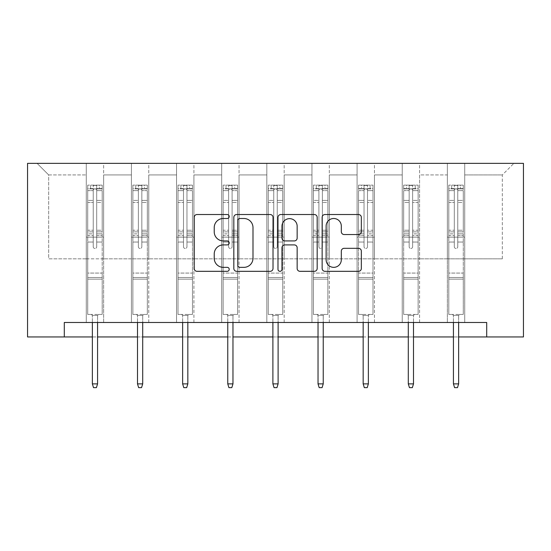 <?xml version="1.0" encoding="UTF-8"?>
<svg xmlns="http://www.w3.org/2000/svg" width="551" height="551" viewBox="0 0 551 551"><rect width="100%" height="100%" fill="white"/><g stroke="black" fill="none" stroke-linecap="round" stroke-linejoin="round"><path stroke-width="0.41" stroke-dasharray="2.75 2.07" d="M229.209 216.509A1.99 1.99 0 0 0 227.219 214.525L197.044 214.525A2.838 2.838 0 0 0 194.207 217.363L194.207 268.482A2.838 2.838 0 0 0 197.044 271.319L227.219 271.319A1.99 1.99 0 0 0 229.209 269.336A1.99 1.99 0 0 0 227.219 267.345L223.313 267.345A9.085 9.085 0 0 1 214.229 258.261L214.229 253.997A9.085 9.085 0 0 1 223.313 244.913L227.219 244.913A1.99 1.99 0 0 0 229.209 242.922A1.99 1.99 0 0 0 227.219 240.932L223.313 240.932A9.085 9.085 0 0 1 214.229 231.847L214.229 227.584A9.085 9.085 0 0 1 223.313 218.499L227.219 218.499A1.99 1.99 0 0 0 229.209 216.509M486.705 336.95L486.705 322.487L486.705 336.95L523.45 336.95L523.45 163.358L27.55 163.358L27.55 336.95L64.295 336.95L64.295 322.487L486.705 322.487L64.295 322.487L486.705 322.487L486.705 336.95L64.295 336.95L64.295 322.487L64.295 336.95M447.357 163.358L513.904 163.358L464.72 163.358L464.72 258.832L502.326 258.832L464.72 258.832L464.72 174.929L502.326 174.929L464.72 174.929L464.72 163.358L464.72 322.487L447.357 322.487L464.72 322.487L447.357 322.487L464.72 322.487L464.72 163.358L419.58 163.358L447.357 163.358L447.357 258.832L419.58 258.832L447.357 258.832L447.357 174.929L419.58 174.929L419.58 258.832L419.58 174.929L447.357 174.929L447.357 163.358L447.357 322.487L447.357 237.137L447.357 258.832L464.72 258.832L447.357 258.832L447.357 237.137L464.72 237.137L447.357 237.137L447.357 322.487L447.357 163.358M402.223 163.358L419.58 163.358L419.58 322.487L402.223 322.487L419.58 322.487L402.223 322.487L419.58 322.487L419.58 163.358L374.446 163.358L402.223 163.358L402.223 258.832L374.446 258.832L402.223 258.832L402.223 174.929L374.446 174.929L374.446 258.832L374.446 174.929L402.223 174.929L402.223 163.358L402.223 322.487L402.223 237.137L402.223 258.832L419.58 258.832L402.223 258.832L402.223 237.137L419.58 237.137L402.223 237.137L402.223 322.487L402.223 163.358M357.089 163.358L374.446 163.358L374.446 322.487L357.089 322.487L374.446 322.487L357.089 322.487L374.446 322.487L374.446 163.358L329.312 163.358L357.089 163.358L357.089 258.832L329.312 258.832L357.089 258.832L357.089 174.929L329.312 174.929L329.312 258.832L329.312 174.929L357.089 174.929L357.089 163.358L357.089 322.487L357.089 237.137L357.089 258.832L374.446 258.832L357.089 258.832L357.089 237.137L374.446 237.137L357.089 237.137L357.089 322.487L357.089 163.358M311.956 163.358L329.312 163.358L329.312 322.487L311.956 322.487L329.312 322.487L311.956 322.487L329.312 322.487L329.312 163.358L284.178 163.358L311.956 163.358L311.956 258.832L284.178 258.832L311.956 258.832L311.956 174.929L284.178 174.929L284.178 258.832L284.178 174.929L311.956 174.929L311.956 163.358L311.956 322.487L311.956 237.137L311.956 258.832L329.312 258.832L311.956 258.832L311.956 237.137L329.312 237.137L311.956 237.137L311.956 322.487L311.956 163.358M266.822 163.358L284.178 163.358L284.178 322.487L266.822 322.487L284.178 322.487L266.822 322.487L284.178 322.487L284.178 163.358L239.044 163.358L266.822 163.358L266.822 258.832L239.044 258.832L266.822 258.832L266.822 174.929L239.044 174.929L239.044 258.832L239.044 174.929L266.822 174.929L266.822 163.358L266.822 322.487L266.822 237.137L266.822 258.832L284.178 258.832L266.822 258.832L266.822 237.137L284.178 237.137L266.822 237.137L266.822 322.487L266.822 163.358M221.688 163.358L239.044 163.358L239.044 322.487L221.688 322.487L239.044 322.487L221.688 322.487L239.044 322.487L239.044 163.358L193.911 163.358L221.688 163.358L221.688 258.832L193.911 258.832L221.688 258.832L221.688 174.929L193.911 174.929L193.911 258.832L193.911 174.929L221.688 174.929L221.688 163.358L221.688 322.487L221.688 237.137L221.688 258.832L239.044 258.832L221.688 258.832L221.688 237.137L239.044 237.137L221.688 237.137L221.688 322.487L221.688 163.358M176.554 163.358L193.911 163.358L193.911 322.487L176.554 322.487L193.911 322.487L176.554 322.487L193.911 322.487L193.911 163.358L148.777 163.358L176.554 163.358L176.554 258.832L148.777 258.832L176.554 258.832L176.554 174.929L148.777 174.929L148.777 258.832L148.777 174.929L176.554 174.929L176.554 163.358L176.554 322.487L176.554 237.137L176.554 258.832L193.911 258.832L176.554 258.832L176.554 237.137L193.911 237.137L176.554 237.137L176.554 322.487L176.554 163.358M131.42 163.358L148.777 163.358L148.777 322.487L131.42 322.487L148.777 322.487L131.42 322.487L148.777 322.487L148.777 163.358L103.643 163.358L131.42 163.358L131.42 258.832L103.643 258.832L131.42 258.832L131.42 174.929L103.643 174.929L103.643 258.832L103.643 174.929L131.42 174.929L131.42 163.358L131.42 322.487L131.42 237.137L131.42 258.832L148.777 258.832L131.42 258.832L131.42 237.137L148.777 237.137L131.42 237.137L131.42 322.487L131.42 163.358M86.28 163.358L103.643 163.358L103.643 322.487L86.28 322.487L103.643 322.487L86.28 322.487L103.643 322.487L103.643 163.358L37.096 163.358L86.28 163.358L86.28 258.832L48.674 258.832L48.674 174.929L86.28 174.929L48.674 174.929L37.096 163.358L48.674 174.929L48.674 258.832L86.28 258.832L86.28 163.358L86.28 322.487L86.28 163.358M92.361 336.95L97.568 336.95M137.495 336.95L142.702 336.95M182.629 336.95L187.836 336.95M227.763 336.95L232.97 336.95M272.897 336.95L278.103 336.95M318.03 336.95L323.237 336.95M363.164 336.95L368.371 336.95M408.298 336.95L413.505 336.95M453.432 336.95L458.639 336.95M502.326 258.832L502.326 174.929L513.904 163.358L502.326 174.929L502.326 258.832M86.28 258.832L103.643 258.832L103.643 237.137L103.643 322.487L103.643 237.137L103.643 258.832L86.28 258.832L86.28 237.137L103.643 237.137L86.28 237.137L86.28 322.487L86.28 258.832M86.28 237.137L103.643 237.137L86.28 237.137M131.42 237.137L148.777 237.137L131.42 237.137M176.554 237.137L193.911 237.137L176.554 237.137M221.688 237.137L239.044 237.137L221.688 237.137M266.822 237.137L284.178 237.137L266.822 237.137M311.956 237.137L329.312 237.137L311.956 237.137M357.089 237.137L374.446 237.137L357.089 237.137M402.223 237.137L419.58 237.137L402.223 237.137M447.357 237.137L464.72 237.137L447.357 237.137M273.014 268.482L273.014 217.363A2.838 2.838 0 0 0 270.176 214.525L236.661 214.525A2.838 2.838 0 0 0 233.824 217.363L233.824 268.482A2.838 2.838 0 0 0 236.661 271.319L270.176 271.319A2.838 2.838 0 0 0 273.014 268.482M239.788 218.499A1.99 1.99 0 0 0 237.798 220.49L237.798 265.355A1.99 1.99 0 0 0 239.788 267.345L243.907 267.345A9.085 9.085 0 0 0 252.992 258.261L252.992 227.584A9.085 9.085 0 0 0 243.907 218.499L239.788 218.499M280.824 214.525L314.339 214.525A2.838 2.838 0 0 1 317.176 217.363L317.176 268.482A2.838 2.838 0 0 1 314.339 271.319L299.992 271.319A2.838 2.838 0 0 1 297.154 268.482L297.154 247.75A2.838 2.838 0 0 0 294.317 244.913L284.798 244.913A2.838 2.838 0 0 0 281.96 247.75L281.96 269.336A1.99 1.99 0 0 1 279.97 271.319A1.99 1.99 0 0 1 277.986 269.336L277.986 217.363A2.838 2.838 0 0 1 280.824 214.525M297.154 226.241A7.597 7.597 0 0 0 289.557 218.644A7.597 7.597 0 0 0 281.96 226.241L281.96 238.094A2.838 2.838 0 0 0 284.798 240.932L294.317 240.932A2.838 2.838 0 0 0 297.154 238.094L297.154 226.241M344.155 234.547L358.494 234.547A2.838 2.838 0 0 0 361.339 231.702L361.339 217.363A2.838 2.838 0 0 0 358.494 214.525L324.987 214.525A2.838 2.838 0 0 0 322.142 217.363L322.142 268.482A2.838 2.838 0 0 0 324.987 271.319L358.494 271.319A2.838 2.838 0 0 0 361.339 268.482L361.339 251.16A2.838 2.838 0 0 0 358.494 248.315L344.155 248.315A2.838 2.838 0 0 0 341.317 251.16L341.317 259.748A7.597 7.597 0 0 1 333.72 267.345A7.597 7.597 0 0 1 326.123 259.748L326.123 226.096A7.597 7.597 0 0 1 333.72 218.499A7.597 7.597 0 0 1 341.317 226.096L341.317 231.702A2.838 2.838 0 0 0 344.155 234.547M93.229 246.745A1.736 1.736 0 0 0 94.965 248.48A1.736 1.736 0 0 1 93.229 246.745L93.229 242.047L93.229 246.745A1.736 1.736 0 0 0 94.965 248.48A1.736 1.736 0 0 0 96.701 246.745A1.736 1.736 0 0 1 94.965 248.48A1.736 1.736 0 0 0 96.701 246.745L96.701 242.047L96.701 246.745A1.736 1.736 0 0 1 94.965 248.48A1.736 1.736 0 0 1 93.229 246.745L93.229 233.858L93.229 246.745M87.726 185.115L87.726 314.442L87.726 273.069L87.726 314.442L91.349 314.442L87.726 314.442L91.349 314.442L87.726 314.442L87.726 242.047L87.726 273.069L102.197 273.069L102.197 314.442L91.349 314.442L98.581 314.442L91.349 314.442L98.581 314.442L97.568 315.454L92.361 315.454L97.568 315.454L92.361 315.454L91.349 314.442L92.361 315.454L91.349 314.442L92.361 315.454L97.568 315.454L98.581 314.442L97.568 315.454L98.581 314.442L102.197 314.442L98.581 314.442L102.197 314.442L102.197 279.143L87.726 279.143L102.197 279.143L102.197 273.069L87.726 273.069L87.726 242.047L93.229 242.047L93.229 231.875L93.229 242.047L87.726 242.047L93.229 242.047L87.726 242.047L87.726 231.875L87.726 242.047L87.726 235.504L93.229 235.504L87.726 235.504L87.726 233.858L93.229 233.858L93.229 200.399L93.229 233.858L87.726 233.858L87.726 200.399L93.229 200.399L93.229 188.58L93.229 200.399L87.726 200.399L87.726 188.58L93.229 188.58L93.229 185.473L93.229 188.58L87.726 188.58L87.726 185.115L87.726 231.875L93.229 231.875L93.229 189.634C94.379 188.628 95.537 188.628 96.701 189.634L96.701 230.235L96.701 185.473L93.229 185.473L96.701 185.473L96.701 189.634C95.543 188.628 94.386 188.628 93.229 189.634L93.229 231.875L87.726 231.875L87.726 230.235L93.229 230.235L87.726 230.235L87.726 202.465L93.229 202.465L87.726 202.465L87.726 190.639L93.229 190.639L87.726 190.639L87.726 188.876L102.197 188.876L102.197 314.442L102.197 242.047L96.701 242.047L96.701 230.235L96.701 246.745L96.701 235.504L96.701 242.047L102.197 242.047L96.701 242.047L102.197 242.047L102.197 231.875L96.701 231.875L102.197 231.875L102.197 230.235L96.701 230.235L102.197 230.235L102.197 202.465L96.701 202.465L102.197 202.465L102.197 190.639L96.701 190.639L102.197 190.639L102.197 185.115L102.197 235.504L96.701 235.504L96.701 233.858L96.701 235.504L102.197 235.504L102.197 233.858L96.701 233.858L96.701 188.58L96.701 233.858L102.197 233.858L102.197 200.399L96.701 200.399L102.197 200.399L102.197 188.58L96.701 188.58L102.197 188.58L102.197 185.115L87.726 185.115L102.121 185.115L87.802 185.115L99.304 185.115L99.304 188.876L90.626 188.876L90.626 185.115L90.626 188.876L102.121 188.876L87.726 188.876L87.726 185.115M97.568 322.487L97.568 383.882L97.568 315.454L97.568 383.882L92.361 383.882L92.361 315.454L92.361 383.882L97.568 383.882L96.411 387.642L93.518 387.642L96.411 387.642L97.568 383.882L96.411 387.642L93.518 387.642L92.361 383.882L92.361 322.487M93.518 387.642L92.361 383.882L93.518 387.642M102.197 185.115L102.197 188.876L99.304 188.876L99.304 185.115L102.197 185.115M97.568 383.882L92.361 383.882M138.363 246.745A1.736 1.736 0 0 0 140.099 248.48A1.736 1.736 0 0 1 138.363 246.745L138.363 242.047L138.363 246.745A1.736 1.736 0 0 0 140.099 248.48A1.736 1.736 0 0 0 141.834 246.745A1.736 1.736 0 0 1 140.099 248.48A1.736 1.736 0 0 0 141.834 246.745L141.834 242.047L141.834 246.745A1.736 1.736 0 0 1 140.099 248.48A1.736 1.736 0 0 1 138.363 246.745L138.363 233.858L138.363 246.745M132.867 185.115L132.867 314.442L132.867 273.069L132.867 314.442L136.483 314.442L132.867 314.442L136.483 314.442L132.867 314.442L132.867 242.047L132.867 273.069L147.331 273.069L147.331 314.442L136.483 314.442L143.715 314.442L136.483 314.442L143.715 314.442L142.702 315.454L137.495 315.454L142.702 315.454L137.495 315.454L136.483 314.442L137.495 315.454L136.483 314.442L137.495 315.454L142.702 315.454L143.715 314.442L142.702 315.454L143.715 314.442L147.331 314.442L143.715 314.442L147.331 314.442L147.331 279.143L132.867 279.143L147.331 279.143L147.331 273.069L132.867 273.069L132.867 242.047L138.363 242.047L138.363 231.875L138.363 242.047L132.867 242.047L138.363 242.047L132.867 242.047L132.867 231.875L132.867 242.047L132.867 235.504L138.363 235.504L132.867 235.504L132.867 233.858L138.363 233.858L138.363 200.399L138.363 233.858L132.867 233.858L132.867 200.399L138.363 200.399L138.363 188.58L138.363 200.399L132.867 200.399L132.867 188.58L138.363 188.58L138.363 185.473L138.363 188.58L132.867 188.58L132.867 185.115L132.867 231.875L138.363 231.875L138.363 189.634C139.513 188.628 140.67 188.628 141.834 189.634L141.834 230.235L141.834 185.473L138.363 185.473L141.834 185.473L141.834 189.634C140.677 188.628 139.52 188.628 138.363 189.634L138.363 231.875L132.867 231.875L132.867 230.235L138.363 230.235L132.867 230.235L132.867 202.465L138.363 202.465L132.867 202.465L132.867 190.639L138.363 190.639L132.867 190.639L132.867 188.876L147.331 188.876L147.331 314.442L147.331 242.047L141.834 242.047L141.834 230.235L141.834 246.745L141.834 235.504L141.834 242.047L147.331 242.047L141.834 242.047L147.331 242.047L147.331 231.875L141.834 231.875L147.331 231.875L147.331 230.235L141.834 230.235L147.331 230.235L147.331 202.465L141.834 202.465L147.331 202.465L147.331 190.639L141.834 190.639L147.331 190.639L147.331 185.115L147.331 235.504L141.834 235.504L141.834 233.858L141.834 235.504L147.331 235.504L147.331 233.858L141.834 233.858L141.834 188.58L141.834 233.858L147.331 233.858L147.331 200.399L141.834 200.399L147.331 200.399L147.331 188.58L141.834 188.58L147.331 188.58L147.331 185.115L132.867 185.115L147.255 185.115L132.936 185.115L144.438 185.115L144.438 188.876L135.76 188.876L135.76 185.115L135.76 188.876L147.255 188.876L132.867 188.876L132.867 185.115M142.702 322.487L142.702 383.882L142.702 315.454L142.702 383.882L137.495 383.882L137.495 315.454L137.495 383.882L142.702 383.882L141.545 387.642L138.652 387.642L141.545 387.642L142.702 383.882L141.545 387.642L138.652 387.642L137.495 383.882L137.495 322.487M138.652 387.642L137.495 383.882L138.652 387.642M183.497 246.745A1.736 1.736 0 0 0 185.232 248.48A1.736 1.736 0 0 1 183.497 246.745L183.497 242.047L183.497 246.745A1.736 1.736 0 0 0 185.232 248.48A1.736 1.736 0 0 0 186.968 246.745A1.736 1.736 0 0 1 185.232 248.48A1.736 1.736 0 0 0 186.968 246.745L186.968 242.047L186.968 246.745A1.736 1.736 0 0 1 185.232 248.48A1.736 1.736 0 0 1 183.497 246.745L183.497 233.858L183.497 246.745M178.001 185.115L178.001 314.442L178.001 273.069L178.001 314.442L181.616 314.442L178.001 314.442L181.616 314.442L178.001 314.442L178.001 242.047L178.001 273.069L192.464 273.069L192.464 314.442L181.616 314.442L188.848 314.442L181.616 314.442L188.848 314.442L187.836 315.454L182.629 315.454L187.836 315.454L182.629 315.454L181.616 314.442L182.629 315.454L181.616 314.442L182.629 315.454L187.836 315.454L188.848 314.442L187.836 315.454L188.848 314.442L192.464 314.442L188.848 314.442L192.464 314.442L192.464 279.143L178.001 279.143L192.464 279.143L192.464 273.069L178.001 273.069L178.001 242.047L183.497 242.047L183.497 231.875L183.497 242.047L178.001 242.047L183.497 242.047L178.001 242.047L178.001 231.875L178.001 242.047L178.001 235.504L183.497 235.504L178.001 235.504L178.001 233.858L183.497 233.858L183.497 200.399L183.497 233.858L178.001 233.858L178.001 200.399L183.497 200.399L183.497 188.58L183.497 200.399L178.001 200.399L178.001 188.58L183.497 188.58L183.497 185.473L183.497 188.58L178.001 188.58L178.001 185.115L178.001 231.875L183.497 231.875L183.497 189.634C184.647 188.628 185.804 188.628 186.968 189.634L186.968 230.235L186.968 185.473L183.497 185.473L186.968 185.473L186.968 189.634C185.811 188.628 184.654 188.628 183.497 189.634L183.497 231.875L178.001 231.875L178.001 230.235L183.497 230.235L178.001 230.235L178.001 202.465L183.497 202.465L178.001 202.465L178.001 190.639L183.497 190.639L178.001 190.639L178.001 188.876L192.464 188.876L192.464 314.442L192.464 242.047L186.968 242.047L186.968 230.235L186.968 246.745L186.968 235.504L186.968 242.047L192.464 242.047L186.968 242.047L192.464 242.047L192.464 231.875L186.968 231.875L192.464 231.875L192.464 230.235L186.968 230.235L192.464 230.235L192.464 202.465L186.968 202.465L192.464 202.465L192.464 190.639L186.968 190.639L192.464 190.639L192.464 185.115L192.464 235.504L186.968 235.504L186.968 233.858L186.968 235.504L192.464 235.504L192.464 233.858L186.968 233.858L186.968 188.58L186.968 233.858L192.464 233.858L192.464 200.399L186.968 200.399L192.464 200.399L192.464 188.58L186.968 188.58L192.464 188.58L192.464 185.115L178.001 185.115L192.389 185.115L178.069 185.115L189.572 185.115L189.572 188.876L180.893 188.876L180.893 185.115L180.893 188.876L192.389 188.876L178.001 188.876L178.001 185.115M187.836 322.487L187.836 383.882L187.836 315.454L187.836 383.882L182.629 383.882L182.629 315.454L182.629 383.882L187.836 383.882L186.679 387.642L183.786 387.642L186.679 387.642L187.836 383.882L186.679 387.642L183.786 387.642L182.629 383.882L182.629 322.487M183.786 387.642L182.629 383.882L183.786 387.642M147.331 185.115L147.331 188.876L144.438 188.876L144.438 185.115L147.331 185.115M142.702 383.882L137.495 383.882M192.464 185.115L192.464 188.876L189.572 188.876L189.572 185.115L192.464 185.115M187.836 383.882L182.629 383.882M228.631 246.745A1.736 1.736 0 0 0 230.366 248.48A1.736 1.736 0 0 1 228.631 246.745L228.631 242.047L228.631 246.745A1.736 1.736 0 0 0 230.366 248.48A1.736 1.736 0 0 0 232.102 246.745A1.736 1.736 0 0 1 230.366 248.48A1.736 1.736 0 0 0 232.102 246.745L232.102 242.047L232.102 246.745A1.736 1.736 0 0 1 230.366 248.48A1.736 1.736 0 0 1 228.631 246.745L228.631 233.858L228.631 246.745M223.134 185.115L223.134 314.442L223.134 273.069L223.134 314.442L226.75 314.442L223.134 314.442L226.75 314.442L223.134 314.442L223.134 242.047L223.134 273.069L237.598 273.069L237.598 314.442L226.75 314.442L233.982 314.442L226.75 314.442L233.982 314.442L232.97 315.454L227.763 315.454L232.97 315.454L227.763 315.454L226.75 314.442L227.763 315.454L226.75 314.442L227.763 315.454L232.97 315.454L233.982 314.442L232.97 315.454L233.982 314.442L237.598 314.442L233.982 314.442L237.598 314.442L237.598 279.143L223.134 279.143L237.598 279.143L237.598 273.069L223.134 273.069L223.134 242.047L228.631 242.047L228.631 231.875L228.631 242.047L223.134 242.047L228.631 242.047L223.134 242.047L223.134 231.875L223.134 242.047L223.134 235.504L228.631 235.504L223.134 235.504L223.134 233.858L228.631 233.858L228.631 200.399L228.631 233.858L223.134 233.858L223.134 200.399L228.631 200.399L228.631 188.58L228.631 200.399L223.134 200.399L223.134 188.58L228.631 188.58L228.631 185.473L228.631 188.58L223.134 188.58L223.134 185.115L223.134 231.875L228.631 231.875L228.631 189.634C229.781 188.628 230.945 188.628 232.102 189.634L232.102 230.235L232.102 185.473L228.631 185.473L232.102 185.473L232.102 189.634C230.945 188.628 229.788 188.628 228.631 189.634L228.631 231.875L223.134 231.875L223.134 230.235L228.631 230.235L223.134 230.235L223.134 202.465L228.631 202.465L223.134 202.465L223.134 190.639L228.631 190.639L223.134 190.639L223.134 188.876L237.598 188.876L237.598 314.442L237.598 242.047L232.102 242.047L232.102 230.235L232.102 246.745L232.102 235.504L232.102 242.047L237.598 242.047L232.102 242.047L237.598 242.047L237.598 231.875L232.102 231.875L237.598 231.875L237.598 230.235L232.102 230.235L237.598 230.235L237.598 202.465L232.102 202.465L237.598 202.465L237.598 190.639L232.102 190.639L237.598 190.639L237.598 185.115L237.598 235.504L232.102 235.504L232.102 233.858L232.102 235.504L237.598 235.504L237.598 233.858L232.102 233.858L232.102 188.58L232.102 233.858L237.598 233.858L237.598 200.399L232.102 200.399L237.598 200.399L237.598 188.58L232.102 188.58L237.598 188.58L237.598 185.115L223.134 185.115L237.529 185.115L223.203 185.115L234.705 185.115L234.705 188.876L226.027 188.876L226.027 185.115L226.027 188.876L237.529 188.876L223.134 188.876L223.134 185.115M232.97 322.487L232.97 383.882L232.97 315.454L232.97 383.882L227.763 383.882L227.763 315.454L227.763 383.882L232.97 383.882L231.813 387.642L228.92 387.642L231.813 387.642L232.97 383.882L231.813 387.642L228.92 387.642L227.763 383.882L227.763 322.487M228.92 387.642L227.763 383.882L228.92 387.642M273.764 246.745A1.736 1.736 0 0 0 275.5 248.48A1.736 1.736 0 0 1 273.764 246.745L273.764 242.047L273.764 246.745A1.736 1.736 0 0 0 275.5 248.48A1.736 1.736 0 0 0 277.236 246.745A1.736 1.736 0 0 1 275.5 248.48A1.736 1.736 0 0 0 277.236 246.745L277.236 242.047L277.236 246.745A1.736 1.736 0 0 1 275.5 248.48A1.736 1.736 0 0 1 273.764 246.745L273.764 233.858L273.764 246.745M268.268 185.115L268.268 314.442L268.268 273.069L268.268 314.442L271.884 314.442L268.268 314.442L271.884 314.442L268.268 314.442L268.268 242.047L268.268 273.069L282.732 273.069L282.732 314.442L271.884 314.442L279.116 314.442L271.884 314.442L279.116 314.442L278.103 315.454L272.897 315.454L278.103 315.454L272.897 315.454L271.884 314.442L272.897 315.454L271.884 314.442L272.897 315.454L278.103 315.454L279.116 314.442L278.103 315.454L279.116 314.442L282.732 314.442L279.116 314.442L282.732 314.442L282.732 279.143L268.268 279.143L282.732 279.143L282.732 273.069L268.268 273.069L268.268 242.047L273.764 242.047L273.764 231.875L273.764 242.047L268.268 242.047L273.764 242.047L268.268 242.047L268.268 231.875L268.268 242.047L268.268 235.504L273.764 235.504L268.268 235.504L268.268 233.858L273.764 233.858L273.764 200.399L273.764 233.858L268.268 233.858L268.268 200.399L273.764 200.399L273.764 188.58L273.764 200.399L268.268 200.399L268.268 188.58L273.764 188.58L273.764 185.473L273.764 188.58L268.268 188.58L268.268 185.115L268.268 231.875L273.764 231.875L273.764 189.634C274.921 188.628 276.079 188.628 277.236 189.634L277.236 230.235L277.236 185.473L273.764 185.473L277.236 185.473L277.236 189.634C276.079 188.628 274.921 188.628 273.764 189.634L273.764 231.875L268.268 231.875L268.268 230.235L273.764 230.235L268.268 230.235L268.268 202.465L273.764 202.465L268.268 202.465L268.268 190.639L273.764 190.639L268.268 190.639L268.268 188.876L282.732 188.876L282.732 314.442L282.732 242.047L277.236 242.047L277.236 230.235L277.236 246.745L277.236 235.504L277.236 242.047L282.732 242.047L277.236 242.047L282.732 242.047L282.732 231.875L277.236 231.875L282.732 231.875L282.732 230.235L277.236 230.235L282.732 230.235L282.732 202.465L277.236 202.465L282.732 202.465L282.732 190.639L277.236 190.639L282.732 190.639L282.732 185.115L282.732 235.504L277.236 235.504L277.236 233.858L277.236 235.504L282.732 235.504L282.732 233.858L277.236 233.858L277.236 188.58L277.236 233.858L282.732 233.858L282.732 200.399L277.236 200.399L282.732 200.399L282.732 188.58L277.236 188.58L282.732 188.58L282.732 185.115L268.268 185.115L282.663 185.115L268.337 185.115L279.839 185.115L279.839 188.876L271.161 188.876L271.161 185.115L271.161 188.876L282.663 188.876L268.268 188.876L268.268 185.115M278.103 322.487L278.103 383.882L278.103 315.454L278.103 383.882L272.897 383.882L272.897 315.454L272.897 383.882L278.103 383.882L276.946 387.642L274.054 387.642L276.946 387.642L278.103 383.882L276.946 387.642L274.054 387.642L272.897 383.882L272.897 322.487M274.054 387.642L272.897 383.882L274.054 387.642M318.898 246.745A1.736 1.736 0 0 0 320.634 248.48A1.736 1.736 0 0 1 318.898 246.745L318.898 242.047L318.898 246.745A1.736 1.736 0 0 0 320.634 248.48A1.736 1.736 0 0 0 322.369 246.745A1.736 1.736 0 0 1 320.634 248.48A1.736 1.736 0 0 0 322.369 246.745L322.369 242.047L322.369 246.745A1.736 1.736 0 0 1 320.634 248.48A1.736 1.736 0 0 1 318.898 246.745L318.898 233.858L318.898 246.745M313.402 185.115L313.402 314.442L313.402 273.069L313.402 314.442L317.018 314.442L313.402 314.442L317.018 314.442L313.402 314.442L313.402 242.047L313.402 273.069L327.866 273.069L327.866 314.442L317.018 314.442L324.25 314.442L317.018 314.442L324.25 314.442L323.237 315.454L318.03 315.454L323.237 315.454L318.03 315.454L317.018 314.442L318.03 315.454L317.018 314.442L318.03 315.454L323.237 315.454L324.25 314.442L323.237 315.454L324.25 314.442L327.866 314.442L324.25 314.442L327.866 314.442L327.866 279.143L313.402 279.143L327.866 279.143L327.866 273.069L313.402 273.069L313.402 242.047L318.898 242.047L318.898 231.875L318.898 242.047L313.402 242.047L318.898 242.047L313.402 242.047L313.402 231.875L313.402 242.047L313.402 235.504L318.898 235.504L313.402 235.504L313.402 233.858L318.898 233.858L318.898 200.399L318.898 233.858L313.402 233.858L313.402 200.399L318.898 200.399L318.898 188.58L318.898 200.399L313.402 200.399L313.402 188.58L318.898 188.58L318.898 185.473L318.898 188.58L313.402 188.58L313.402 185.115L313.402 231.875L318.898 231.875L318.898 189.634C320.055 188.628 321.212 188.628 322.369 189.634L322.369 230.235L322.369 185.473L318.898 185.473L322.369 185.473L322.369 189.634C321.219 188.628 320.055 188.628 318.898 189.634L318.898 231.875L313.402 231.875L313.402 230.235L318.898 230.235L313.402 230.235L313.402 202.465L318.898 202.465L313.402 202.465L313.402 190.639L318.898 190.639L313.402 190.639L313.402 188.876L327.866 188.876L327.866 314.442L327.866 242.047L322.369 242.047L322.369 230.235L322.369 246.745L322.369 235.504L322.369 242.047L327.866 242.047L322.369 242.047L327.866 242.047L327.866 231.875L322.369 231.875L327.866 231.875L327.866 230.235L322.369 230.235L327.866 230.235L327.866 202.465L322.369 202.465L327.866 202.465L327.866 190.639L322.369 190.639L327.866 190.639L327.866 185.115L327.866 235.504L322.369 235.504L322.369 233.858L322.369 235.504L327.866 235.504L327.866 233.858L322.369 233.858L322.369 188.58L322.369 233.858L327.866 233.858L327.866 200.399L322.369 200.399L327.866 200.399L327.866 188.58L322.369 188.58L327.866 188.58L327.866 185.115L313.402 185.115L327.797 185.115L313.471 185.115L324.973 185.115L324.973 188.876L316.295 188.876L316.295 185.115L316.295 188.876L327.797 188.876L313.402 188.876L313.402 185.115M323.237 322.487L323.237 383.882L323.237 315.454L323.237 383.882L318.03 383.882L318.03 315.454L318.03 383.882L323.237 383.882L322.08 387.642L319.187 387.642L322.08 387.642L323.237 383.882L322.08 387.642L319.187 387.642L318.03 383.882L318.03 322.487M319.187 387.642L318.03 383.882L319.187 387.642M237.598 185.115L237.598 188.876L234.705 188.876L234.705 185.115L237.598 185.115M232.97 383.882L227.763 383.882M282.732 185.115L282.732 188.876L279.839 188.876L279.839 185.115L282.732 185.115M278.103 383.882L272.897 383.882M327.866 185.115L327.866 188.876L324.973 188.876L324.973 185.115L327.866 185.115M323.237 383.882L318.03 383.882M367.503 246.745A1.736 1.736 0 0 1 365.768 248.48A1.736 1.736 0 0 0 367.503 246.745L367.503 242.047L367.503 246.745A1.736 1.736 0 0 1 365.768 248.48A1.736 1.736 0 0 1 364.032 246.745A1.736 1.736 0 0 0 365.768 248.48A1.736 1.736 0 0 1 364.032 246.745L364.032 242.047L364.032 246.745A1.736 1.736 0 0 0 365.768 248.48A1.736 1.736 0 0 0 367.503 246.745L367.503 233.858L367.503 246.745M372.999 185.115L372.999 314.442L372.999 273.069L372.999 314.442L369.384 314.442L372.999 314.442L369.384 314.442L372.999 314.442L372.999 242.047L372.999 273.069L358.536 273.069L358.536 314.442L369.384 314.442L362.152 314.442L369.384 314.442L362.152 314.442L363.164 315.454L368.371 315.454L363.164 315.454L368.371 315.454L369.384 314.442L368.371 315.454L369.384 314.442L368.371 315.454L363.164 315.454L362.152 314.442L363.164 315.454L362.152 314.442L358.536 314.442L362.152 314.442L358.536 314.442L358.536 279.143L372.999 279.143L358.536 279.143L358.536 273.069L372.999 273.069L372.999 242.047L367.503 242.047L367.503 231.875L367.503 242.047L372.999 242.047L367.503 242.047L372.999 242.047L372.999 231.875L372.999 242.047L372.999 235.504L367.503 235.504L372.999 235.504L372.999 233.858L367.503 233.858L367.503 200.399L367.503 233.858L372.999 233.858L372.999 200.399L367.503 200.399L367.503 188.58L367.503 200.399L372.999 200.399L372.999 188.58L367.503 188.58L367.503 185.473L367.503 188.58L372.999 188.58L372.999 185.115L372.999 231.875L367.503 231.875L367.503 189.634C366.353 188.628 365.196 188.628 364.032 189.634L364.032 230.235L364.032 185.473L367.503 185.473L364.032 185.473L364.032 189.634C365.189 188.628 366.346 188.628 367.503 189.634L367.503 231.875L372.999 231.875L372.999 230.235L367.503 230.235L372.999 230.235L372.999 202.465L367.503 202.465L372.999 202.465L372.999 190.639L367.503 190.639L372.999 190.639L372.999 188.876L358.536 188.876L358.536 314.442L358.536 242.047L364.032 242.047L364.032 230.235L364.032 246.745L364.032 235.504L364.032 242.047L358.536 242.047L364.032 242.047L358.536 242.047L358.536 231.875L364.032 231.875L358.536 231.875L358.536 230.235L364.032 230.235L358.536 230.235L358.536 202.465L364.032 202.465L358.536 202.465L358.536 190.639L364.032 190.639L358.536 190.639L358.536 185.115L358.536 235.504L364.032 235.504L364.032 233.858L364.032 235.504L358.536 235.504L358.536 233.858L364.032 233.858L364.032 188.58L364.032 233.858L358.536 233.858L358.536 200.399L364.032 200.399L358.536 200.399L358.536 188.58L364.032 188.58L358.536 188.58L358.536 185.115L372.999 185.115L358.611 185.115L372.931 185.115L361.428 185.115L361.428 188.876L370.107 188.876L370.107 185.115L370.107 188.876L358.611 188.876L372.999 188.876L372.999 185.115M363.164 322.487L363.164 383.882L364.321 387.642L367.214 387.642L368.371 383.882L368.371 322.487M368.371 383.882L367.214 387.642L368.371 383.882L363.164 383.882L363.164 315.454L363.164 383.882L368.371 383.882L368.371 315.454L368.371 383.882L363.164 383.882L364.321 387.642L367.214 387.642L364.321 387.642L363.164 383.882M412.637 246.745A1.736 1.736 0 0 1 410.901 248.48A1.736 1.736 0 0 0 412.637 246.745L412.637 242.047L412.637 246.745A1.736 1.736 0 0 1 410.901 248.48A1.736 1.736 0 0 1 409.166 246.745A1.736 1.736 0 0 0 410.901 248.48A1.736 1.736 0 0 1 409.166 246.745L409.166 242.047L409.166 246.745A1.736 1.736 0 0 0 410.901 248.48A1.736 1.736 0 0 0 412.637 246.745L412.637 233.858L412.637 246.745M418.133 185.115L418.133 314.442L418.133 273.069L418.133 314.442L414.517 314.442L418.133 314.442L414.517 314.442L418.133 314.442L418.133 242.047L418.133 273.069L403.669 273.069L403.669 314.442L414.517 314.442L407.285 314.442L414.517 314.442L407.285 314.442L408.298 315.454L413.505 315.454L408.298 315.454L413.505 315.454L414.517 314.442L413.505 315.454L414.517 314.442L413.505 315.454L408.298 315.454L407.285 314.442L408.298 315.454L407.285 314.442L403.669 314.442L407.285 314.442L403.669 314.442L403.669 279.143L418.133 279.143L403.669 279.143L403.669 273.069L418.133 273.069L418.133 242.047L412.637 242.047L412.637 231.875L412.637 242.047L418.133 242.047L412.637 242.047L418.133 242.047L418.133 231.875L418.133 242.047L418.133 235.504L412.637 235.504L418.133 235.504L418.133 233.858L412.637 233.858L412.637 200.399L412.637 233.858L418.133 233.858L418.133 200.399L412.637 200.399L412.637 188.58L412.637 200.399L418.133 200.399L418.133 188.58L412.637 188.58L412.637 185.473L412.637 188.58L418.133 188.58L418.133 185.115L418.133 231.875L412.637 231.875L412.637 189.634C411.487 188.628 410.33 188.628 409.166 189.634L409.166 230.235L409.166 185.473L412.637 185.473L409.166 185.473L409.166 189.634C410.323 188.628 411.48 188.628 412.637 189.634L412.637 231.875L418.133 231.875L418.133 230.235L412.637 230.235L418.133 230.235L418.133 202.465L412.637 202.465L418.133 202.465L418.133 190.639L412.637 190.639L418.133 190.639L418.133 188.876L403.669 188.876L403.669 314.442L403.669 242.047L409.166 242.047L409.166 230.235L409.166 246.745L409.166 235.504L409.166 242.047L403.669 242.047L409.166 242.047L403.669 242.047L403.669 231.875L409.166 231.875L403.669 231.875L403.669 230.235L409.166 230.235L403.669 230.235L403.669 202.465L409.166 202.465L403.669 202.465L403.669 190.639L409.166 190.639L403.669 190.639L403.669 185.115L403.669 235.504L409.166 235.504L409.166 233.858L409.166 235.504L403.669 235.504L403.669 233.858L409.166 233.858L409.166 188.58L409.166 233.858L403.669 233.858L403.669 200.399L409.166 200.399L403.669 200.399L403.669 188.58L409.166 188.58L403.669 188.58L403.669 185.115L418.133 185.115L403.745 185.115L418.064 185.115L406.562 185.115L406.562 188.876L415.24 188.876L415.24 185.115L415.24 188.876L403.745 188.876L418.133 188.876L418.133 185.115M408.298 322.487L408.298 383.882L409.455 387.642L412.348 387.642L413.505 383.882L413.505 322.487M413.505 383.882L412.348 387.642L413.505 383.882L408.298 383.882L408.298 315.454L408.298 383.882L413.505 383.882L413.505 315.454L413.505 383.882L408.298 383.882L409.455 387.642L412.348 387.642L409.455 387.642L408.298 383.882M358.536 185.115L358.536 188.876L361.428 188.876L361.428 185.115L358.536 185.115M403.669 185.115L403.669 188.876L406.562 188.876L406.562 185.115L403.669 185.115M454.3 246.745A1.736 1.736 0 0 0 456.035 248.48A1.736 1.736 0 0 1 454.3 246.745L454.3 242.047L454.3 246.745A1.736 1.736 0 0 0 456.035 248.48A1.736 1.736 0 0 0 457.771 246.745A1.736 1.736 0 0 1 456.035 248.48A1.736 1.736 0 0 0 457.771 246.745L457.771 242.047L457.771 246.745A1.736 1.736 0 0 1 456.035 248.48A1.736 1.736 0 0 1 454.3 246.745L454.3 233.858L454.3 246.745M448.803 185.115L448.803 314.442L448.803 273.069L448.803 314.442L452.419 314.442L448.803 314.442L452.419 314.442L448.803 314.442L448.803 242.047L448.803 273.069L463.274 273.069L463.274 314.442L452.419 314.442L459.651 314.442L452.419 314.442L459.651 314.442L458.639 315.454L453.432 315.454L458.639 315.454L453.432 315.454L452.419 314.442L453.432 315.454L452.419 314.442L453.432 315.454L458.639 315.454L459.651 314.442L458.639 315.454L459.651 314.442L463.274 314.442L459.651 314.442L463.274 314.442L463.274 279.143L448.803 279.143L463.274 279.143L463.274 273.069L448.803 273.069L448.803 242.047L454.3 242.047L454.3 231.875L454.3 242.047L448.803 242.047L454.3 242.047L448.803 242.047L448.803 231.875L448.803 242.047L448.803 235.504L454.3 235.504L448.803 235.504L448.803 233.858L454.3 233.858L454.3 200.399L454.3 233.858L448.803 233.858L448.803 200.399L454.3 200.399L454.3 188.58L454.3 200.399L448.803 200.399L448.803 188.58L454.3 188.58L454.3 185.473L454.3 188.58L448.803 188.58L448.803 185.115L448.803 231.875L454.3 231.875L454.3 189.634C455.457 188.628 456.614 188.628 457.771 189.634L457.771 230.235L457.771 185.473L454.3 185.473L457.771 185.473L457.771 189.634C456.621 188.628 455.463 188.628 454.3 189.634L454.3 231.875L448.803 231.875L448.803 230.235L454.3 230.235L448.803 230.235L448.803 202.465L454.3 202.465L448.803 202.465L448.803 190.639L454.3 190.639L448.803 190.639L448.803 188.876L463.274 188.876L463.274 314.442L463.274 242.047L457.771 242.047L457.771 230.235L457.771 246.745L457.771 235.504L457.771 242.047L463.274 242.047L457.771 242.047L463.274 242.047L463.274 231.875L457.771 231.875L463.274 231.875L463.274 230.235L457.771 230.235L463.274 230.235L463.274 202.465L457.771 202.465L463.274 202.465L463.274 190.639L457.771 190.639L463.274 190.639L463.274 185.115L463.274 235.504L457.771 235.504L457.771 233.858L457.771 235.504L463.274 235.504L463.274 233.858L457.771 233.858L457.771 188.58L457.771 233.858L463.274 233.858L463.274 200.399L457.771 200.399L463.274 200.399L463.274 188.58L457.771 188.58L463.274 188.58L463.274 185.115L448.803 185.115L463.198 185.115L448.879 185.115L460.374 185.115L460.374 188.876L451.696 188.876L451.696 185.115L451.696 188.876L463.198 188.876L448.803 188.876L448.803 185.115M458.639 322.487L458.639 383.882L458.639 315.454L458.639 383.882L453.432 383.882L453.432 315.454L453.432 383.882L458.639 383.882L457.482 387.642L454.589 387.642L457.482 387.642L458.639 383.882L457.482 387.642L454.589 387.642L453.432 383.882L453.432 322.487M454.589 387.642L453.432 383.882L454.589 387.642M463.274 185.115L463.274 188.876L460.374 188.876L460.374 185.115L463.274 185.115M458.639 383.882L453.432 383.882M102.197 277.518L87.726 277.518L102.197 277.518M147.331 277.518L132.867 277.518L147.331 277.518M192.464 277.518L178.001 277.518L192.464 277.518M237.598 277.518L223.134 277.518L237.598 277.518M282.732 277.518L268.268 277.518L282.732 277.518M327.866 277.518L313.402 277.518L327.866 277.518M358.536 277.518L372.999 277.518L358.536 277.518M403.669 277.518L418.133 277.518L403.669 277.518M463.274 277.518L448.803 277.518L463.274 277.518"/><path stroke-width="0.83" d="M229.209 216.509A1.99 1.99 0 0 0 227.219 214.525L197.044 214.525A2.838 2.838 0 0 0 194.207 217.363L194.207 268.482A2.838 2.838 0 0 0 197.044 271.319L227.219 271.319A1.99 1.99 0 0 0 229.209 269.336A1.99 1.99 0 0 0 227.219 267.345L223.313 267.345A9.085 9.085 0 0 1 214.229 258.261L214.229 253.997A9.085 9.085 0 0 1 223.313 244.913L227.219 244.913A1.99 1.99 0 0 0 229.209 242.922A1.99 1.99 0 0 0 227.219 240.932L223.313 240.932A9.085 9.085 0 0 1 214.229 231.847L214.229 227.584A9.085 9.085 0 0 1 223.313 218.499L227.219 218.499A1.99 1.99 0 0 0 229.209 216.509M358.494 234.547A2.838 2.838 0 0 0 361.339 231.702L361.339 217.363A2.838 2.838 0 0 0 358.494 214.525L324.987 214.525A2.838 2.838 0 0 0 322.142 217.363L322.142 268.482A2.838 2.838 0 0 0 324.987 271.319L358.494 271.319A2.838 2.838 0 0 0 361.339 268.482L361.339 251.16A2.838 2.838 0 0 0 358.494 248.315L344.155 248.315A2.838 2.838 0 0 0 341.317 251.16L341.317 259.748A7.597 7.597 0 0 1 333.72 267.345A7.597 7.597 0 0 1 326.123 259.748L326.123 226.096A7.597 7.597 0 0 1 333.72 218.499A7.597 7.597 0 0 1 341.317 226.096L341.317 231.702A2.838 2.838 0 0 0 344.155 234.547L358.494 234.547M64.295 336.95L64.295 322.487L486.705 322.487L486.705 336.95L523.45 336.95L523.45 163.358L27.55 163.358L27.55 336.95L92.361 336.95M273.014 217.363A2.838 2.838 0 0 0 270.176 214.525L236.661 214.525A2.838 2.838 0 0 0 233.824 217.363L233.824 268.482A2.838 2.838 0 0 0 236.661 271.319L270.176 271.319A2.838 2.838 0 0 0 273.014 268.482L273.014 217.363M280.824 214.525L314.339 214.525A2.838 2.838 0 0 1 317.176 217.363L317.176 268.482A2.838 2.838 0 0 1 314.339 271.319L299.992 271.319A2.838 2.838 0 0 1 297.154 268.482L297.154 247.75A2.838 2.838 0 0 0 294.317 244.913L284.798 244.913A2.838 2.838 0 0 0 281.96 247.75L281.96 269.336A1.99 1.99 0 0 1 279.97 271.319A1.99 1.99 0 0 1 277.986 269.336L277.986 217.363A2.838 2.838 0 0 1 280.824 214.525M97.568 336.95L137.495 336.95M142.702 336.95L182.629 336.95M187.836 336.95L227.763 336.95M232.97 336.95L272.897 336.95M278.103 336.95L318.03 336.95M323.237 336.95L363.164 336.95M368.371 336.95L408.298 336.95M413.505 336.95L453.432 336.95M458.639 336.95L486.705 336.95M239.788 218.499A1.99 1.99 0 0 0 237.798 220.49L237.798 265.355A1.99 1.99 0 0 0 239.788 267.345L243.907 267.345A9.085 9.085 0 0 0 252.992 258.261L252.992 227.584A9.085 9.085 0 0 0 243.907 218.499L239.788 218.499M297.154 226.241A7.597 7.597 0 0 0 289.557 218.644A7.597 7.597 0 0 0 281.96 226.241L281.96 238.094A2.838 2.838 0 0 0 284.798 240.932L294.317 240.932A2.838 2.838 0 0 0 297.154 238.094L297.154 226.241M92.361 383.882L93.518 387.642L96.411 387.642L97.568 383.882L92.361 383.882L92.361 322.487M97.568 383.882L97.568 322.487M137.495 383.882L138.652 387.642L141.545 387.642L142.702 383.882L137.495 383.882L137.495 322.487M142.702 383.882L142.702 322.487M182.629 383.882L183.786 387.642L186.679 387.642L187.836 383.882L182.629 383.882L182.629 322.487M187.836 383.882L187.836 322.487M227.763 383.882L228.92 387.642L231.813 387.642L232.97 383.882L227.763 383.882L227.763 322.487M232.97 383.882L232.97 322.487M272.897 383.882L274.054 387.642L276.946 387.642L278.103 383.882L272.897 383.882L272.897 322.487M278.103 383.882L278.103 322.487M318.03 383.882L319.187 387.642L322.08 387.642L323.237 383.882L318.03 383.882L318.03 322.487M323.237 383.882L323.237 322.487M363.164 383.882L364.321 387.642L367.214 387.642L368.371 383.882L363.164 383.882L363.164 322.487M368.371 383.882L368.371 322.487M408.298 383.882L409.455 387.642L412.348 387.642L413.505 383.882L408.298 383.882L408.298 322.487M413.505 383.882L413.505 322.487M453.432 383.882L454.589 387.642L457.482 387.642L458.639 383.882L453.432 383.882L453.432 322.487M458.639 383.882L458.639 322.487"/></g></svg>
